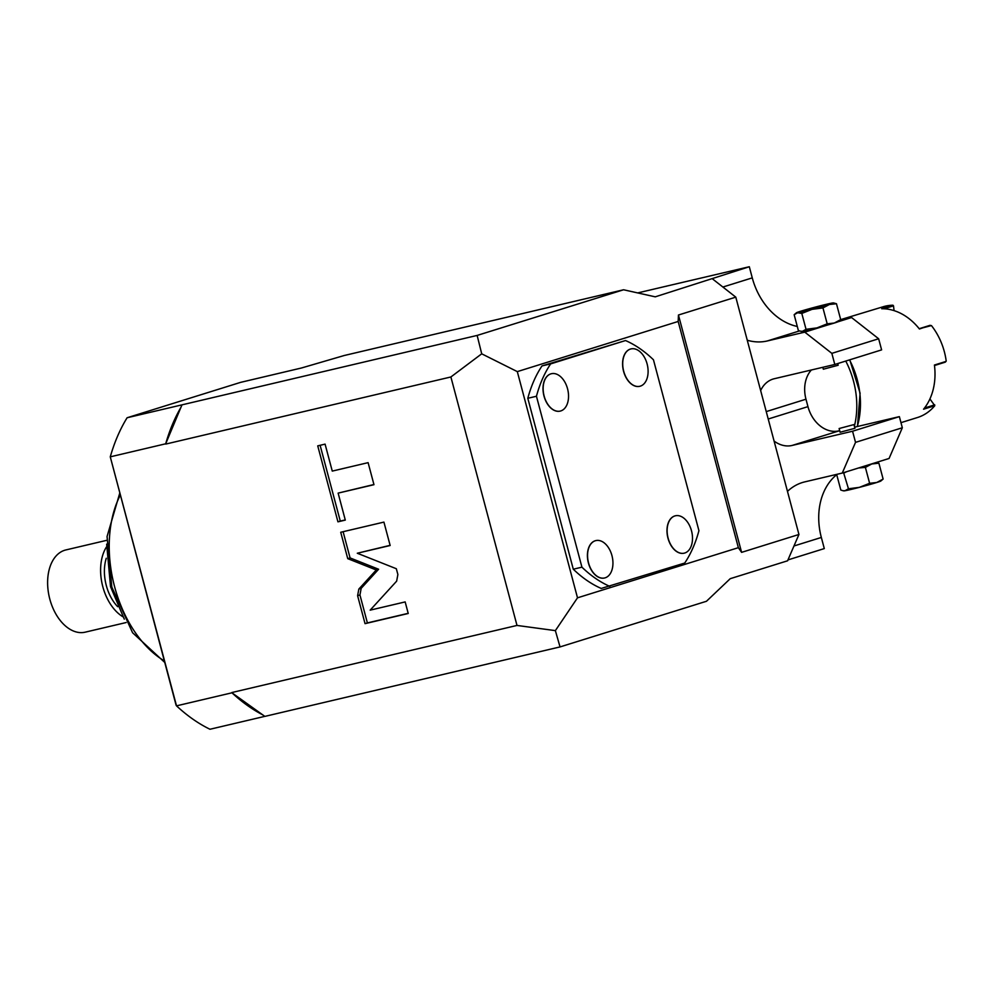 <?xml version="1.0" encoding="UTF-8"?>
<svg xmlns="http://www.w3.org/2000/svg" width="996" height="996" viewBox="0 0 996 996"><rect width="100%" height="100%" fill="white"/><g stroke="black" fill="none" stroke-linecap="round" stroke-linejoin="round"><path stroke-width="1.49" d="M845.753 361.062A76.792 59.113 72.7 0 1 854.394 426.201M637.689 292.924L666.05 286.25A159.348 122.657 72.7 0 1 666.212 286.3M712.588 278.967L735.795 297.144L678.45 315.022L678.176 321.459L517.31 371.62L481.715 353.817L477.146 335.428L623.583 289.774L655.256 296.833L749.316 266.741L752.266 277.872L722.884 287.035M666.05 286.25L749.316 266.741M477.146 335.428L127.102 417.76L240.609 382.364L301.464 367.997L344.23 355.51L623.583 289.774M181.957 404.886L180.923 407.389A186.227 118.711 76.8 0 0 165.697 443.793L180.923 407.389M127.102 417.76A186.227 118.711 76.8 0 0 110.27 456.84L165.697 443.793M165.772 444.067L450.889 376.974L481.715 353.817M517.31 371.62L577.506 597.824L738.36 547.676L678.176 321.459M450.889 376.974L516.999 625.438L555.37 630.63L577.506 597.824M625.525 340.545L541.998 365.93A130.551 83.216 76.8 0 0 527.805 398.288L536.446 396.259A130.551 83.216 76.8 0 1 550.639 363.901L625.525 340.545A130.551 83.216 -103.2 0 1 653.451 359.78L698.931 530.681A130.551 83.216 -103.2 0 1 684.725 563.051L601.211 588.437A130.551 83.216 76.8 0 1 573.285 569.202L527.805 398.288M678.45 315.022L741.597 552.357L738.36 547.676M741.597 552.357L798.941 534.479L735.795 297.144M798.941 534.479L787.575 560.798L730.242 578.676L706.463 601.273L560.038 646.927L555.37 630.63M787.961 559.914L824.302 548.584L821.339 537.454A61.441 47.285 72.7 0 1 836.715 474.656M787.475 491.389A61.441 47.285 72.7 0 1 802.328 482.55A61.441 47.285 72.7 0 1 804.83 481.865L842.267 473.063L865.25 465.891A19.198 0.672 -14.9 0 0 871.786 463.962L865.387 467.398L858.602 467.971M839.69 430.683L792.081 445.461L852.564 431.231L899.363 416.639L854.643 427.16M838.881 430.87A30.714 23.643 72.7 0 1 807.955 406.629L805.976 399.209A30.714 23.643 72.7 0 1 811.354 370.002M839.952 320.289L851.58 317.55L878.646 338.765L881.609 349.882L834.797 364.474L774.328 378.717A30.714 23.643 72.7 0 0 773.07 379.053A30.714 23.643 72.7 0 0 760.645 390.557M797.286 326.464A61.441 47.285 72.7 0 1 752.266 277.872M899.363 416.639L902.326 427.757L889.079 458.471L865.25 465.891M854.942 428.292L840.101 432.239L839.118 428.529L853.958 424.582L854.942 428.292M852.564 431.231L855.527 442.361L902.326 427.757M842.267 473.063L855.527 442.361M875.447 462.717A19.198 0.672 165.1 0 1 871.786 463.962L878.895 463.19L876.293 462.455M843.002 490.717L843.836 490.866A19.198 0.672 -14.9 0 0 844.994 490.742A19.198 0.672 -14.9 0 0 859.399 487.355A19.198 0.672 -14.9 0 0 876.729 482.5A19.198 0.672 165.1 0 0 880.838 481.018L883.128 479.076L876.729 482.5L869.62 483.284L859.399 487.355L848.468 488.775L844.994 490.742L843.002 490.717L840.823 490.057L836.64 474.382M848.468 488.775L843.587 472.652M846.612 471.706L844.235 472.888M869.62 483.284L865.387 467.398M883.128 479.076L878.895 463.19M792.081 445.461A30.714 23.643 72.7 0 1 774.079 441.066M878.646 338.765L831.847 353.356L804.78 332.141L767.331 340.956A61.441 47.285 72.7 0 1 747.261 340.234M831.847 353.356L834.797 364.474M851.58 317.55L837.96 321.795A19.198 0.672 165.1 0 1 834.299 323.04L840.699 319.616L883.016 306.793A57.98 44.633 72.7 0 1 892.951 305.224L893.499 305.834L884.075 308.772M794.161 314.711L797.634 312.744L801.805 313.429L812.026 309.358L822.957 307.938L829.369 304.502A19.198 0.672 165.1 0 0 833.453 302.921A19.198 0.672 165.1 0 0 832.295 303.033A19.198 0.672 165.1 0 0 817.903 306.432A19.198 0.672 165.1 0 0 800.56 311.275A19.198 0.672 -14.9 0 0 796.451 312.769L794.161 314.711L798.394 330.597L801.407 331.407A19.198 0.672 -14.9 0 0 802.564 331.282A19.198 0.672 -14.9 0 0 816.969 327.896A19.198 0.672 -14.9 0 0 827.751 324.97L804.78 332.141M827.751 324.97A19.198 0.672 -14.9 0 0 834.299 323.04L827.19 323.825L816.969 327.896L806.038 329.315L801.805 313.429M837.96 321.795A19.198 0.672 -14.9 0 0 838.408 321.559L840.051 320.202M800.572 331.257L802.564 331.282L806.038 329.315M796.451 312.769A19.198 0.672 -14.9 0 0 797.634 312.744A19.198 0.672 -14.9 0 0 812.026 309.358A19.198 0.672 -14.9 0 0 829.369 304.502L836.466 303.73L840.699 319.616M836.466 303.73L833.453 302.921M822.957 307.938L827.19 323.825M822.821 367.3L823.331 369.205L838.171 365.246L837.723 363.565M839.118 428.529L853.958 424.582M264.799 716.361L209.982 729.259A186.227 118.711 76.8 0 1 176.516 705.853L110.27 456.84L176.055 705.081L176.516 705.853L231.956 692.805A186.227 118.711 76.8 0 0 262.745 714.867L231.956 692.805M516.999 625.438L231.881 692.531M358.834 589.072L357.601 595.695L365.046 623.658L408.236 613.486L405.16 601.92L370.163 610.15L396.645 581.154L397.877 574.53L396.333 568.728L357.29 553.241L390.158 545.509L383.921 522.103L340.719 532.262L347.741 558.656L376.276 569.973L358.834 589.072L361.175 588.35L359.942 594.961L367.387 622.923L408.198 613.324M338.13 493.12L373.973 484.691L368.109 462.654L332.266 471.096L325.082 444.129L317.736 445.859L337.943 521.829L345.301 520.099L338.13 493.12L373.923 484.517M560.038 646.927L264.849 716.398L262.745 714.867M376.276 569.973L378.617 569.251L361.175 588.35M347.741 558.656L350.082 557.922L378.617 569.251M343.11 531.702L350.082 557.922M357.29 553.241L390.108 545.335M365.046 623.658L367.387 622.923M320.114 445.287L340.283 521.095L345.251 519.924M337.943 521.829L340.283 521.095M106.273 558.27A36.479 23.257 76.8 0 0 106.298 585.511A36.479 23.257 76.8 0 0 117.665 606.676M106.435 546.991A42.243 26.917 76.8 0 0 102.787 586.607A42.243 26.917 -103.2 0 0 122.844 616.711M106.809 540.305L65.861 549.941A42.243 26.917 76.8 0 0 49.8 599.082A42.243 26.917 -103.2 0 0 85.22 632.161L126.156 622.537M541.998 365.93L550.639 363.901M573.285 569.202L581.925 567.172A130.551 83.216 76.8 0 0 609.851 586.395M581.925 567.172L536.446 396.259M639.731 386.299A19.198 12.238 -103.2 0 1 639.669 386.324A19.198 12.238 -103.2 0 1 623.571 371.284A19.198 12.238 -103.2 0 1 630.866 348.949A19.198 12.238 -103.2 0 1 630.941 348.924M684.14 553.178A19.198 12.238 -103.2 0 1 684.065 553.191A19.198 12.238 -103.2 0 1 667.967 538.151A19.198 12.238 -103.2 0 1 675.276 515.816A19.198 12.238 -103.2 0 1 675.338 515.804M560.175 411.111A19.198 12.238 -103.2 0 1 560.101 411.124A19.198 12.238 -103.2 0 1 544.003 396.084A19.198 12.238 -103.2 0 1 551.298 373.749A19.198 12.238 -103.2 0 1 551.373 373.737M604.572 577.991A19.198 12.238 -103.2 0 1 604.497 578.004A19.198 12.238 -103.2 0 1 588.399 562.964A19.198 12.238 -103.2 0 1 595.708 540.629A19.198 12.238 -103.2 0 1 595.782 540.616M631.016 348.911A19.198 12.238 76.8 0 1 647.114 363.951A19.198 12.238 -103.2 0 1 639.806 386.286A19.198 12.238 -103.2 0 1 623.708 371.247A19.198 12.238 76.8 0 1 631.016 348.911L630.866 348.949M675.413 515.791A19.198 12.238 76.8 0 1 691.51 530.831A19.198 12.238 -103.2 0 1 684.215 553.166A19.198 12.238 -103.2 0 1 668.117 538.126A19.198 12.238 76.8 0 1 675.413 515.791L675.276 515.816M551.448 373.712A19.198 12.238 76.8 0 1 567.546 388.751A19.198 12.238 -103.2 0 1 560.25 411.087A19.198 12.238 -103.2 0 1 544.14 396.047A19.198 12.238 76.8 0 1 551.448 373.712L551.298 373.749M595.857 540.591A19.198 12.238 76.8 0 1 611.955 555.631A19.198 12.238 -103.2 0 1 604.647 577.966A19.198 12.238 -103.2 0 1 588.549 562.927A19.198 12.238 76.8 0 1 595.857 540.591L595.708 540.629M900.969 422.665L917.54 417.498A57.98 44.633 -107.3 0 0 934.783 405.696L929.928 398.923M934.783 405.696L923.553 409.207A57.98 44.633 -107.3 0 0 934.422 365.034L946.038 361.411L934.485 365.495M919.233 328.767L931.434 325.568A57.98 44.633 72.7 0 1 941.108 342.163A57.98 44.633 -107.3 0 1 946.2 361.025L945.254 362.146M929.953 325.431L919.42 328.991A57.98 44.633 -107.3 0 0 881.709 308.735L892.951 305.224M894.072 310.628L893.499 305.834M849.526 359.892A74.314 57.208 72.7 0 1 857.295 426.537M821.339 537.454L793.974 545.982M807.955 406.629L768.215 419.017M805.976 399.209L766.248 411.597M799.377 330.958L767.331 340.956M357.601 595.695L359.942 594.961M164.29 660.871A103.671 66.085 -103.2 0 1 120.23 495.261M924.475 408.036L934.734 404.849M849.775 359.805L860.096 393.159L857.444 426.5M164.689 662.377L132.58 632.734L111.826 587.08L107.058 536.545L119.707 493.319M124.301 619.151L110.531 586.694L106.659 544.152M945.366 362.121L934.485 365.52M919.196 328.705L930.189 325.281"/></g></svg>
